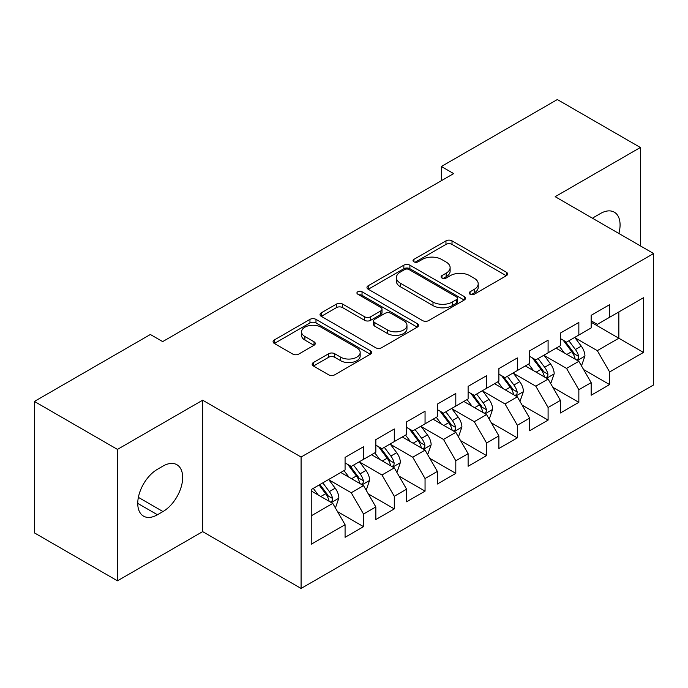 <?xml version="1.0" encoding="UTF-8"?>
<svg xmlns="http://www.w3.org/2000/svg" width="688" height="688" viewBox="0 0 688 688"><rect width="100%" height="100%" fill="white"/><g stroke="black" fill="none" stroke-linecap="round" stroke-linejoin="round"><path stroke-width="1.03" d="M470.05 294.24A2.993 1.729 0 0 0 474.273 294.24L506.359 275.716A4.274 2.468 0 0 0 507.606 273.97A4.274 2.468 0 0 0 506.359 272.224L452.007 240.852A4.274 2.468 0 0 0 445.97 240.852L413.892 259.376A2.993 1.729 0 0 0 413.015 260.589A2.993 1.729 0 0 0 413.892 261.81A2.993 1.729 0 0 0 418.115 261.81L422.269 259.419A13.665 7.886 0 0 1 441.593 259.419L446.125 262.033A13.665 7.886 0 0 1 450.124 267.606A13.665 7.886 0 0 1 446.125 273.188L441.971 275.587A2.993 1.729 0 0 0 441.094 276.808A2.993 1.729 0 0 0 441.971 278.021A2.993 1.729 0 0 0 446.194 278.021L450.348 275.63A13.665 7.886 0 0 1 469.672 275.63L474.204 278.244A13.665 7.886 0 0 1 478.203 283.817A13.665 7.886 0 0 1 474.204 289.399L470.05 291.798A2.993 1.729 0 0 0 469.173 293.019A2.993 1.729 0 0 0 470.05 294.24L470.05 291.798M313.418 362.524A4.274 2.468 0 0 0 312.171 364.27A4.274 2.468 0 0 0 313.418 366.007L328.666 374.814A4.274 2.468 0 0 0 334.712 374.814L370.333 354.243A4.274 2.468 0 0 0 371.589 352.505A4.274 2.468 0 0 0 370.333 350.76L315.99 319.378A4.274 2.468 0 0 0 309.953 319.378L274.323 339.949A4.274 2.468 0 0 0 273.076 341.695A4.274 2.468 0 0 0 274.323 343.441L292.744 354.071A4.274 2.468 0 0 0 298.781 354.071L314.029 345.264A4.274 2.468 0 0 0 315.276 343.527A4.274 2.468 0 0 0 314.029 341.781L304.896 336.509A11.421 6.596 0 0 1 301.55 331.848A11.421 6.596 0 0 1 308.602 325.751A11.421 6.596 0 0 1 321.047 327.178L356.823 347.836A11.421 6.596 0 0 1 360.168 352.505A11.421 6.596 0 0 1 353.116 358.594A11.421 6.596 0 0 1 340.672 357.167L334.712 353.718A4.274 2.468 0 0 0 328.666 353.718L313.418 362.524L313.418 366.007M117.45 449.402L117.45 580.818L202.659 531.626L202.659 400.21L117.45 449.402L34.4 401.448L150.362 334.497L162.669 341.601L453.659 173.6L441.352 166.496L441.352 180.703M202.659 400.21L301.086 457.038L653.6 253.519L653.6 384.936L301.086 588.455L301.086 457.038M640.373 245.883L640.373 147.49L555.164 196.691L653.6 253.519M640.373 147.49L557.323 99.545L441.352 166.496M422.57 320.599A4.274 2.468 0 0 0 428.607 320.599L464.237 300.028A4.274 2.468 0 0 0 465.484 298.291A4.274 2.468 0 0 0 464.237 296.545L409.893 265.172A4.274 2.468 0 0 0 403.847 265.172L368.226 285.735A4.274 2.468 0 0 0 366.971 287.481A4.274 2.468 0 0 0 368.226 289.227L422.57 320.599M358.998 294.885A2.993 1.729 0 0 1 362.034 295.307L362.034 291.755L417.289 323.652A4.274 2.468 0 0 1 418.536 325.398A4.274 2.468 0 0 1 417.289 327.135L381.659 347.707A4.274 2.468 0 0 1 375.622 347.707L321.27 316.334L321.27 312.842A4.274 2.468 0 0 0 320.023 314.588A4.274 2.468 0 0 0 321.27 316.334M321.27 312.842L336.518 304.044A4.274 2.468 0 0 1 342.555 304.044L364.597 316.764A4.274 2.468 0 0 0 370.634 316.764L380.756 310.924A4.274 2.468 0 0 0 382.003 309.187A4.274 2.468 0 0 0 380.756 307.441L357.803 294.189A2.993 1.729 0 0 1 356.934 292.976A2.993 1.729 0 0 1 358.775 291.377A2.993 1.729 0 0 1 362.034 291.755M591.155 322.242L618.839 338.229L618.839 311.948L643.452 297.741L609.611 317.271L609.611 304.664L591.155 315.319L591.155 327.927L578.849 335.03L578.849 322.423L560.393 333.078L560.393 345.686L548.095 352.789L548.095 340.182L529.64 350.837L529.64 363.445L517.333 370.548L517.333 357.941L498.877 368.596L498.877 381.204L486.571 388.307L486.571 375.7L468.115 386.355L468.115 398.963L455.809 406.066L455.809 393.459L437.353 404.114L437.353 416.722L425.055 423.825L425.055 411.218L406.599 421.873L406.599 434.481L394.293 441.584L394.293 428.977L375.837 439.632L375.837 452.24L363.531 459.343L363.531 446.736L345.075 457.391L345.075 469.999L311.243 489.538L311.243 544.234L345.075 524.703L332.768 503.392L311.243 490.957M643.452 297.741L643.452 352.437L609.611 371.967L597.313 350.656L575.005 337.782M583.622 369.576L609.611 384.583L609.611 371.967M609.611 384.583L591.155 395.239L591.155 382.623L578.849 389.726L566.551 368.415L544.251 355.541M552.86 387.335L578.849 402.342L578.849 389.726M578.849 402.342L560.393 412.998L560.393 400.382L548.095 407.485L535.789 386.174L513.489 373.3M522.097 405.094L548.095 420.101L548.095 407.485M548.095 420.101L529.64 430.757L529.64 418.141L517.333 425.253L505.026 403.933L482.727 391.059M491.344 422.853L517.333 437.86L517.333 425.253M517.333 437.86L498.877 448.516L498.877 435.908L486.571 443.012L474.273 421.692L451.964 408.818M460.582 440.612L486.571 455.619L486.571 443.012M486.571 455.619L468.115 466.275L468.115 453.667L455.809 460.771L443.511 439.451L421.211 426.577M429.819 458.371L455.809 473.378L455.809 460.771M455.809 473.378L437.353 484.034L437.353 471.426L425.055 478.53L412.748 457.219L390.449 444.336M399.057 476.13L425.055 491.137L425.055 478.53M425.055 491.137L406.599 501.793L406.599 489.185L394.293 496.289L381.986 474.978L359.686 462.095M368.304 493.889L394.293 508.896L394.293 496.289M394.293 508.896L375.837 519.552L375.837 506.944L363.531 514.048L351.233 492.737L328.924 479.854M337.541 511.648L363.531 526.655L363.531 514.048M363.531 526.655L345.075 537.311L345.075 524.703M345.075 462.895L351.233 466.447L363.531 459.343M311.243 515.819L332.768 503.392M375.837 445.136L381.986 448.688L394.293 441.584M351.233 492.737L363.531 485.633L340.766 472.484M375.837 506.944L363.531 485.633M406.599 427.377L412.748 430.929L425.055 423.825M381.986 474.978L394.293 467.874L371.529 454.725M406.599 489.185L394.293 467.874M437.353 409.618L443.511 413.17L455.809 406.066M412.748 457.219L425.055 450.115L402.291 436.966M437.353 471.426L425.055 450.115M468.115 391.859L474.273 395.411L486.571 388.307M443.511 439.451L455.809 432.348L433.053 419.207M468.115 453.667L455.809 432.348M498.877 374.1L505.026 377.652L517.333 370.548M474.273 421.692L486.571 414.589L463.807 401.448M498.877 435.908L486.571 414.589M529.64 356.341L535.789 359.893L548.095 352.789M505.026 403.933L517.333 396.83L494.569 383.689M529.64 418.141L517.333 396.83M560.393 338.582L566.551 342.134L578.849 335.03M535.789 386.174L548.095 379.071L525.331 365.93M560.393 400.382L548.095 379.071M591.155 320.823L597.313 324.375L609.611 317.271M566.551 368.415L578.849 361.312L556.093 348.171M591.155 382.623L578.849 361.312M34.4 401.448L34.4 532.873L117.45 580.818M202.659 531.626L301.086 588.455M597.313 350.656L618.839 338.229L643.452 352.437M618.865 233.464A27.838 16.073 120 0 0 614.307 212.179A27.838 16.073 120 0 0 600.383 213.555L594.845 216.754A27.838 16.073 120 0 0 592.523 218.259M157.44 469.293A27.838 16.073 120 0 0 139.251 493.821A27.838 16.073 120 0 0 143.517 516.138A27.838 16.073 120 0 0 157.44 514.753L162.979 511.554A27.838 16.073 120 0 0 181.168 487.027A27.838 16.073 120 0 0 176.893 464.718A27.838 16.073 120 0 0 162.979 466.094L157.44 469.293M471.246 294.662L474.204 292.95A13.665 7.886 0 0 0 478.203 287.369L478.203 283.817M450.124 267.606L450.124 271.158A13.665 7.886 0 0 1 446.125 276.739L443.167 278.442M506.299 275.75L452.007 244.403A4.274 2.468 0 0 0 445.97 244.403L415.088 262.231M464.176 300.063L409.893 268.724A4.274 2.468 0 0 0 403.847 268.724L368.278 289.261M456.686 299.512A2.993 1.729 0 0 0 457.563 298.291A2.993 1.729 0 0 0 456.686 297.07L408.982 269.524A2.993 1.729 0 0 0 404.759 269.524L400.382 272.052A13.665 7.886 0 0 0 396.374 277.634A13.665 7.886 0 0 0 400.382 283.207L432.984 302.041A13.665 7.886 0 0 0 452.308 302.041L456.686 299.512L456.686 303.064A2.993 1.729 0 0 0 457.563 301.843L457.563 298.291M396.374 277.634L396.374 281.186A13.665 7.886 0 0 0 400.382 286.758L400.382 283.207M456.686 303.064L452.308 305.592A13.665 7.886 0 0 1 432.984 305.592L400.382 286.758M321.33 316.36L336.518 307.596L336.518 304.044M382.003 309.187L382.003 312.739A4.274 2.468 0 0 1 380.756 314.476L370.634 320.316A4.274 2.468 0 0 1 364.597 320.316L342.555 307.596A4.274 2.468 0 0 0 336.518 307.596M362.034 295.307L417.229 327.17M387.473 329.973A11.421 6.596 0 0 0 399.917 331.401A11.421 6.596 0 0 0 406.969 325.312A11.421 6.596 0 0 0 403.624 320.642L391.016 313.367A4.274 2.468 0 0 0 384.979 313.367L374.865 319.206A4.274 2.468 0 0 0 373.618 320.952A4.274 2.468 0 0 0 374.865 322.698L387.473 329.973L387.473 333.525A11.421 6.596 0 0 0 399.917 334.953A11.421 6.596 0 0 0 406.969 328.864L406.969 325.312M373.618 320.952L373.618 324.504A4.274 2.468 0 0 0 374.865 326.25L374.865 322.698M387.473 333.525L374.865 326.25M360.168 352.505L360.168 356.057A11.421 6.596 0 0 1 353.116 362.146A11.421 6.596 0 0 1 340.672 360.718L334.712 357.27A4.274 2.468 0 0 0 328.666 357.27L313.479 366.042M301.55 331.848L301.55 335.4A11.421 6.596 0 0 0 304.896 340.061L304.896 336.509M313.969 345.299L304.896 340.061M370.282 354.277L315.99 322.93A4.274 2.468 0 0 0 309.953 322.93L274.383 343.467M581.128 365.259L581.867 364.829L584.946 355.954A11.524 6.656 -120 0 0 581.265 346.133L574.729 337.412M564.315 352.927L559.353 346.288M557.022 348.713L556.463 347.956M576.682 360.065L578.47 358.457L578.72 356.444A11.524 6.656 -120 0 0 575.417 349.513L568.881 340.784M565.158 341.334L573.224 352.101A5.874 3.388 60 0 1 574.291 353.89L578.72 356.444M563.128 340.156L571.728 351.637A11.524 6.656 60 0 1 575.03 358.577L575.263 359.239M550.366 383.018L551.105 382.588L554.184 373.713A11.524 6.656 -120 0 0 550.503 363.892L543.967 355.171M533.553 370.686L528.59 364.055M526.268 366.472L525.701 365.715M545.919 377.824L547.708 376.216L547.958 374.203A11.524 6.656 -120 0 0 544.655 367.272L538.128 358.543M534.395 359.093L542.462 369.86A5.874 3.388 60 0 1 543.529 371.649L547.958 374.203M532.366 357.915L540.966 369.396A11.524 6.656 60 0 1 544.268 376.336L544.5 376.998M519.612 400.777L520.352 400.347L523.422 391.472A11.524 6.656 -120 0 0 519.741 381.651L513.205 372.93M502.799 388.445L497.828 381.814M495.506 384.231L494.939 383.474M515.157 395.583L516.946 393.975L517.195 391.962A11.524 6.656 -120 0 0 513.902 385.031L507.366 376.302M503.633 376.852L511.709 387.619A5.874 3.388 60 0 1 512.775 389.408L517.195 391.962M501.604 375.674L510.204 387.155A11.524 6.656 60 0 1 513.506 394.095L513.738 394.757M488.85 418.536L489.589 418.106L492.66 409.231A11.524 6.656 -120 0 0 488.987 399.41L482.451 390.689M472.037 406.204L467.066 399.573M464.744 401.99L464.185 401.233M484.404 413.342L486.184 411.734L486.442 409.721A11.524 6.656 -120 0 0 483.139 402.79L476.603 394.061M472.871 394.611L480.946 405.378A5.874 3.388 60 0 1 482.013 407.167L486.442 409.721M470.85 393.433L479.45 404.914A11.524 6.656 60 0 1 482.744 411.854L482.985 412.516M458.088 436.295L458.827 435.865L461.906 426.99A11.524 6.656 -120 0 0 458.225 417.169L451.689 408.448M441.275 423.963L436.312 417.332M433.982 419.749L433.423 418.992M453.641 431.101L455.43 429.493L455.68 427.48A11.524 6.656 -120 0 0 452.377 420.549L445.841 411.82M442.117 412.37L450.184 423.137A5.874 3.388 60 0 1 451.251 424.926L455.68 427.48M440.088 411.2L448.688 422.681A11.524 6.656 60 0 1 451.99 429.613L452.222 430.275M427.325 454.054L428.065 453.624L431.144 444.749A11.524 6.656 -120 0 0 427.463 434.928L420.927 426.207M410.512 441.722L405.55 435.091M403.228 437.508L402.661 436.751M422.879 448.86L424.668 447.252L424.917 445.239A11.524 6.656 -120 0 0 421.615 438.308L415.088 429.579M411.355 430.129L419.422 440.896A5.874 3.388 60 0 1 420.488 442.685L424.917 445.239M409.326 428.959L417.926 440.44A11.524 6.656 60 0 1 421.228 447.372L421.46 448.034M396.572 471.813L397.311 471.383L400.382 462.508A11.524 6.656 -120 0 0 396.701 452.687L390.165 443.966M379.759 459.481L374.788 452.85M372.466 455.267L371.898 454.51M392.117 466.619L393.906 465.011L394.155 462.998A11.524 6.656 -120 0 0 390.861 456.067L384.325 447.338M380.593 447.888L388.668 458.655A5.874 3.388 60 0 1 389.735 460.444L394.155 462.998M378.563 446.718L387.163 458.199A11.524 6.656 60 0 1 390.466 465.131L390.698 465.793M365.81 489.572L366.549 489.142L369.619 480.267A11.524 6.656 -120 0 0 365.947 470.446L359.411 461.725M348.997 477.24L344.026 470.609M341.704 473.026L341.145 472.269M361.363 484.378L363.144 482.77L363.402 480.757A11.524 6.656 -120 0 0 360.099 473.826L353.563 465.097M349.831 465.647L357.906 476.414A5.874 3.388 60 0 1 358.973 478.203L363.402 480.757M347.81 464.477L356.41 475.958A11.524 6.656 60 0 1 359.704 482.89L359.944 483.552M335.047 507.331L335.787 506.901L338.866 498.026A11.524 6.656 -120 0 0 335.185 488.205L328.649 479.484M318.234 494.999L313.272 488.368M330.601 502.137L332.39 500.529L332.639 498.516A11.524 6.656 -120 0 0 329.337 491.585L322.801 482.856M319.92 484.524L327.144 494.173A5.874 3.388 60 0 1 328.21 495.962L332.639 498.516M319.112 484.988L325.648 493.717A11.524 6.656 60 0 1 328.95 500.649L329.182 501.311M474.204 292.95L474.204 289.399M441.971 278.021L441.971 275.587M446.125 276.739L446.125 273.188M413.892 261.81L413.892 259.376M445.97 244.403L445.97 240.852M452.007 244.403L452.007 240.852M506.359 275.716L506.359 272.224M368.226 289.227L368.226 285.735M403.847 268.724L403.847 265.172M409.893 268.724L409.893 265.172M464.237 300.028L464.237 296.545M432.984 305.592L432.984 302.041M452.308 305.592L452.308 302.041M342.555 307.596L342.555 304.044M364.597 320.316L364.597 316.764M370.634 320.316L370.634 316.764M380.756 314.476L380.756 310.924M417.289 327.135L417.289 323.652M328.666 357.27L328.666 353.718M334.712 357.27L334.712 353.718M340.672 360.718L340.672 357.167M314.029 345.264L314.029 341.781M274.323 343.441L274.323 339.949M309.953 322.93L309.953 319.378M315.99 322.93L315.99 319.378M370.333 354.243L370.333 350.76M137.755 503.392L157.44 514.753M138.374 497.355L162.979 511.554M577.404 360.478L584.869 356.178M575.417 349.513L581.265 346.133M566.912 354.423L571.728 351.637M546.65 378.237L554.107 373.937M544.655 367.272L550.503 363.892M536.15 372.182L540.966 369.396M515.888 395.996L523.344 391.696M513.902 385.031L519.741 381.651M505.388 389.941L510.204 387.155M485.126 413.755L492.582 409.455M483.139 402.79L488.987 399.41M474.634 407.7L479.45 404.914M454.364 431.514L461.829 427.214M452.377 420.549L458.225 417.169M443.872 425.459L448.688 422.681M423.61 449.273L431.066 444.973M421.615 438.308L427.463 434.928M413.11 443.218L417.926 440.44M392.848 467.032L400.304 462.732M390.861 456.067L396.701 452.687M382.347 460.977L387.163 458.199M362.086 484.791L369.542 480.491M360.099 473.826L365.947 470.446M351.594 478.736L356.41 475.958M331.324 502.558L338.788 498.25M329.337 491.585L335.185 488.205M320.832 496.495L325.648 493.717"/></g></svg>
